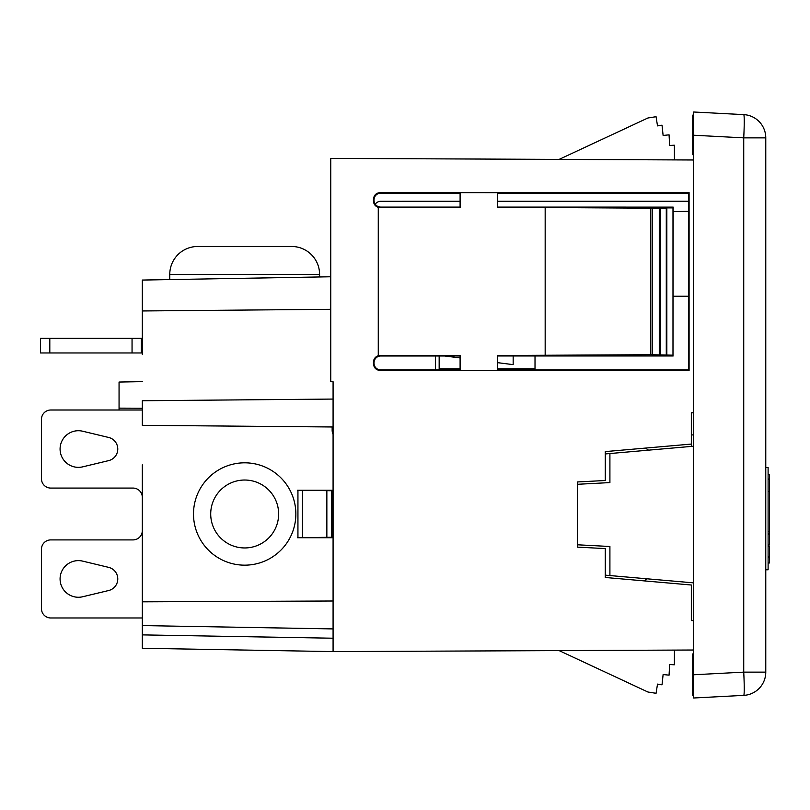 <?xml version="1.0" encoding="UTF-8"?>
<svg xmlns="http://www.w3.org/2000/svg" width="810" height="810" viewBox="0 0 810 810"><rect width="100%" height="100%" fill="white"/><g stroke="black" fill="none" stroke-linecap="round" stroke-linejoin="round"><path stroke-width="1.21" d="M291.671 246.483L197.68 246.483L291.671 246.483A27.915 27.915 0 0 1 319.585 274.398L319.585 276.959M319.585 274.398L169.766 274.398L169.766 279.572M169.766 274.398A27.915 27.915 0 0 1 197.68 246.483M460.1 193.134L380.771 193.134A6.743 6.743 90 0 0 374.017 199.888L374.017 200.353A6.743 6.743 90 0 0 380.771 207.097L460.1 207.107L460.1 201.275L380.771 201.285A6.743 6.743 -90 0 0 375.222 204.191M333.082 426.981L333.082 399.067L142.317 400.737L142.317 425.321L333.082 426.981L333.082 628.914L142.317 625.583L142.317 601.83L333.082 601M142.317 354.557L142.317 280.058L330.753 276.767M330.753 309.309L142.317 310.959M119.06 410.002L119.06 382.047L142.317 381.642M119.06 408.139L142.317 408.24M142.317 601.83L142.317 464.829M333.082 628.914L333.082 651.594L142.317 648.263L142.317 625.583M688.571 369.967L688.571 193.114L689.087 192.598L689.087 370.484L688.571 369.967L497.32 369.947M689.087 370.484L380.204 370.504L380.771 369.947L460.1 369.947M666.843 355.195L666.843 207.886L672.988 207.897L672.988 355.185L650.754 354.699L497.32 355.519L497.32 370.413L460.1 370.443L460.1 355.489L380.204 355.418L380.771 355.985L460.1 355.975M374.017 200.353L373.461 200.92C373.643 204.12 375.253 206.277 378.27 207.38L378.27 355.691C375.253 356.805 373.643 358.962 373.461 362.161L373.461 363.761C373.866 367.851 376.113 370.099 380.204 370.504M380.771 369.947A6.743 6.743 90 0 1 374.017 363.194L374.017 362.728A6.743 6.743 90 0 1 380.771 355.985M545.171 355.55L545.171 207.532L497.32 207.562L497.32 192.669L460.1 192.638L460.1 207.593L380.204 207.664A6.763 6.753 90 0 1 378.26 207.39M380.204 355.408A6.763 6.753 90 0 0 378.26 355.691M659.279 354.841L659.279 208.241L545.171 207.532M652.273 354.861L652.273 208.221M650.754 354.699L650.754 208.383M660.342 355.023L660.342 208.059L659.279 208.241M666.286 355.013L666.286 208.069L660.342 208.059M666.843 207.886L666.286 208.069M380.771 193.134L380.204 192.577C376.113 192.982 373.866 195.23 373.461 199.321L373.461 200.92M672.988 207.897L673.181 207.117L497.32 207.107L497.32 201.275L688.571 201.255M672.988 355.185L673.181 207.117M688.571 193.114L497.32 193.134M380.204 192.577L689.087 192.598M674.447 159.894L674.386 145.213L669.627 145.466L669.07 134.835L663.117 135.462L662.033 125.175L657.517 125.894L656.059 116.701L647.919 117.987L559.123 159.398M693.664 412.756L691.335 412.796L691.335 444.072L605.262 451.605L605.262 480.502L577.348 481.96L577.348 484.299L609.91 482.588L609.91 453.539L693.664 446.209M439.162 355.975L439.162 369.947M605.262 575.14L609.91 575.556L609.91 546.497L577.348 544.786L577.348 547.125L605.262 548.583L605.262 577.479L691.335 585.012L691.335 620.592L693.664 620.602M674.447 650.106L674.386 664.787L669.627 664.534L669.07 675.165L663.117 674.538L662.033 684.825L657.517 684.106L656.059 693.299L647.919 692.013L559.123 650.602M333.082 399.067L333.082 381.733L330.753 381.733L330.753 158.395L693.664 159.985M333.082 158.395L330.753 158.395M577.348 547.125L577.348 481.96M333.082 651.594L693.664 650.015M673.181 355.965L497.32 355.975M439.162 368.773L460.1 368.773M497.32 368.773L535.015 368.763M333.082 638.219L142.317 634.888M435.436 355.975L435.436 369.947M691.335 434.899L693.664 434.919M609.91 575.556L693.664 582.876M605.262 453.944L609.91 453.539M691.335 446.411L691.335 444.072M535.015 355.975L535.015 369.957M673.181 211.602L688.571 211.329M693.664 143.805L692.732 143.805L692.732 115.141L693.664 115.141L693.664 135.23L743.732 137.862A23.267 1.215 -87 0 0 743.732 114.625A23.267 23.267 0 0 1 765.774 137.862L743.732 137.862L743.732 672.138L765.774 672.138A23.267 23.267 0 0 1 743.732 695.375A23.267 23.267 0 0 0 765.774 672.138L765.774 137.862A23.267 23.267 0 0 0 743.732 114.625L693.664 112.003L693.664 674.77L743.732 672.138A23.267 1.215 87 0 1 743.732 695.375L693.664 697.997L693.664 674.77M693.664 693.694L692.732 693.694L692.732 691.608L693.664 691.608L693.664 685.847L692.732 685.847L692.732 683.751L693.664 683.751L693.664 681.139L692.732 681.139L692.732 678L693.664 678L693.664 676.947L692.732 676.947L692.732 653.923L693.664 653.923M692.732 695.274L693.664 695.79L692.732 695.274L692.732 693.694M693.664 147.764L692.732 147.764L692.732 154.69L693.664 154.69M692.732 143.805L692.732 147.764M693.664 153.201L692.732 153.201M693.664 151.227L692.732 151.227M693.664 148.26L692.732 148.26M693.664 148.756L692.732 148.756M693.664 149.739L692.732 149.739M693.664 688.47L692.732 688.47L692.732 685.847M692.732 691.608L692.732 688.47M692.732 683.751L692.732 681.139M692.732 678L692.732 676.947M693.664 674.851L692.732 674.851M693.664 671.713L692.732 671.713M693.664 668.047L692.732 668.047M693.664 665.435L692.732 665.435M693.664 661.77L692.732 661.77M693.664 659.158L692.732 659.158M693.664 656.535L692.732 656.535M693.664 654.966L692.732 654.966M765.774 467.461L768.103 467.461L768.103 569.784L765.774 569.784M769.5 562.97L768.103 562.97L769.5 562.97L769.5 557.705L768.103 557.705M769.5 544.948L768.103 544.948L769.5 544.948L769.5 533.628L768.103 533.628M769.5 533.628L769.5 531.745L768.103 531.745M769.5 534.61L768.103 534.61M768.103 474.316L769.5 474.316L769.5 479.024L768.103 479.024M769.5 479.024L769.5 531.745M769.5 491.447L768.103 491.447M769.5 479.469L768.103 479.469M769.5 557.705L769.5 556.733L768.103 556.733M769.5 546.385L768.103 546.385L769.5 546.385L769.5 556.733M142.317 338.307L40.5 338.307L40.5 352.957L142.317 352.957M141.355 352.957L141.355 338.307M497.32 362.627L513.165 364.632L513.165 355.975M444.609 355.975L460.1 357.929M142.489 601.83A9.305 9.305 0 0 1 142.317 600.068L142.317 497.38A9.305 9.305 0 0 0 133.012 488.076L50.777 488.076A9.305 9.305 0 0 1 41.472 478.771L41.472 419.307A9.305 9.305 0 0 1 50.777 410.002L142.317 410.002M278.64 513.986A33.969 33.969 0 0 0 244.681 480.026A33.969 33.969 0 0 0 210.711 513.986A33.969 33.969 0 0 0 244.681 547.955A33.969 33.969 0 0 0 278.64 513.986A33.969 33.969 0 0 1 244.681 547.955A33.969 33.969 0 0 1 210.711 513.986M648.526 450.158L645.428 448.092M333.082 434.302A9.305 9.305 0 0 1 332.151 430.242L332.151 426.981M108.651 437.461L82.671 431.224A18.316 18.316 0 0 0 60.082 449.034A18.316 18.316 0 0 0 82.671 466.854L108.651 460.617A11.907 11.907 0 0 0 108.651 437.461M643.96 580.861L647.058 578.796L643.96 580.861M297.483 537.719L332.849 537.719L332.849 490.263L297.483 490.263L331.624 490.728L331.624 537.253L297.483 537.719M326.855 537.253L326.855 490.728M82.671 596.757L108.651 590.52A11.907 11.907 0 0 0 108.651 567.365L82.671 561.128A18.316 18.316 0 0 0 60.082 578.947A18.316 18.316 0 0 0 82.671 596.757M142.317 530.601A9.305 9.305 0 0 1 133.012 539.905L50.777 539.905A9.305 9.305 0 0 0 41.472 549.21L41.472 608.674A9.305 9.305 0 0 0 50.777 617.979L142.317 617.979M373.461 363.761L374.017 363.194M380.771 207.097L380.204 207.664M374.017 199.888L373.461 199.321M374.017 362.728L373.461 362.161M673.181 296.247L688.571 296.247M132.05 338.307L132.05 352.957M49.805 338.307L49.805 352.957M295.852 513.986A51.182 51.182 0 0 0 244.681 462.814A51.182 51.182 0 0 0 193.499 513.986A51.182 51.182 0 0 0 244.681 565.167A51.182 51.182 0 0 0 295.852 513.986M297.938 537.253L297.938 490.728M302.484 537.253L302.484 490.728"/></g></svg>
